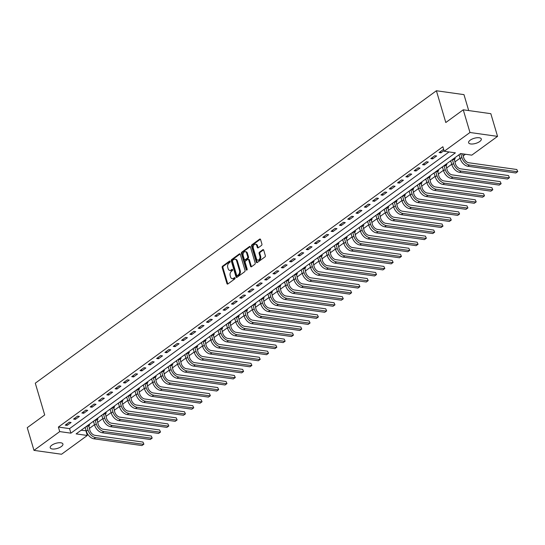 <?xml version="1.0" encoding="UTF-8"?>
<svg xmlns="http://www.w3.org/2000/svg" width="545" height="545" viewBox="0 0 545 545"><rect width="100%" height="100%" fill="white"/><g stroke="black" fill="none" stroke-linecap="round" stroke-linejoin="round"><path stroke-width="0.82" d="M230.147 261.402A0.709 0.49 -82 0 0 229.506 261.109L222.571 266.164A1.015 0.695 -82 0 0 222.183 267.534L226.938 283.57A1.015 0.695 -82 0 0 227.851 283.979L234.779 278.931A0.709 0.49 -82 0 0 234.411 277.684L233.519 278.338A3.25 2.228 -82 0 1 232.218 278.699A3.25 2.228 -82 0 1 230.583 277.01L230.188 275.668A3.25 2.228 -82 0 1 231.434 271.294L232.327 270.64A0.709 0.49 -82 0 0 231.959 269.394L231.06 270.048A3.25 2.228 -82 0 1 229.765 270.415A3.25 2.228 -82 0 1 228.13 268.719L227.735 267.384A3.25 2.228 -82 0 1 228.975 263.01L229.874 262.356A0.709 0.49 -82 0 0 230.147 261.402M479.723 141.523A6.622 2.664 -16.5 0 1 473.04 143.955A6.622 2.664 -16.5 0 1 468.611 142.736A6.622 2.664 -16.5 0 1 470.185 140.181A6.622 2.664 -16.5 0 1 476.875 137.749A6.622 2.664 -16.5 0 1 481.303 138.975A6.622 2.664 -16.5 0 1 479.723 141.523M61.34 446.553A6.622 2.664 -16.5 0 1 54.65 448.985A6.622 2.664 -16.5 0 1 50.222 447.765A6.622 2.664 -16.5 0 1 51.795 445.217A6.622 2.664 -16.5 0 1 58.485 442.785A6.622 2.664 -16.5 0 1 62.913 444.005A6.622 2.664 -16.5 0 1 61.34 446.553M261.518 245.407A1.015 0.695 -82 0 0 261.913 244.037L260.578 239.541A1.015 0.695 -82 0 0 259.658 239.126L251.96 244.739A1.015 0.695 -82 0 0 251.572 246.102L256.327 262.138A1.015 0.695 -82 0 0 257.24 262.554L264.938 256.94A1.015 0.695 -82 0 0 265.326 255.578L263.719 250.141A1.015 0.695 -82 0 0 262.799 249.726L259.509 252.131A1.015 0.695 -82 0 0 259.12 253.493L259.917 256.191A2.718 1.86 -82 0 1 259.618 258.964A2.718 1.86 -82 0 1 257.792 260.149A2.718 1.86 -82 0 1 256.429 258.732L253.302 248.179A2.718 1.86 -82 0 1 253.595 245.407A2.718 1.86 -82 0 1 255.421 244.215A2.718 1.86 -82 0 1 256.79 245.632L257.308 247.389A1.015 0.695 -82 0 0 258.228 247.805L261.518 245.407M33.974 450.368L27.25 427.675L44.697 414.956L35.289 383.19L436.395 90.756L445.803 122.523L463.25 109.804L469.974 132.496L497.551 136.373L471.793 155.148L460.614 153.574L76.123 433.895L87.302 435.469L61.551 454.244L33.974 450.368L59.725 431.592L70.904 433.159L455.395 152.845L444.216 151.272L469.974 132.496M444.216 151.272L442.874 146.734L58.383 427.055L59.725 431.592M240.291 254.331A1.015 0.695 -82 0 0 239.371 253.916L231.673 259.529A1.015 0.695 -82 0 0 231.284 260.898L236.033 276.935A1.015 0.695 -82 0 0 236.952 277.351L244.651 271.737A1.015 0.695 -82 0 0 245.039 270.368L240.291 254.331M241.816 252.131L249.515 246.524A1.015 0.695 -82 0 1 250.434 246.933L255.183 262.969A1.015 0.695 -82 0 1 254.794 264.339L251.497 266.743A1.015 0.695 -82 0 1 250.584 266.328L248.656 259.822A1.015 0.695 -82 0 0 247.743 259.406L245.557 261A1.015 0.695 -82 0 0 245.168 262.37L247.171 269.135A0.709 0.49 -82 0 1 246.258 269.802L241.428 253.5A1.015 0.695 -82 0 1 241.816 252.131L242.566 252.24L250.264 246.626A1.015 0.695 -82 0 0 250.264 246.626L249.515 246.524M58.383 427.055L69.562 428.622L449.053 151.953M67.11 425.386L71.095 422.484L69.235 422.218L65.243 425.127L67.11 425.386L66.715 424.058M75.414 419.33L79.407 416.428L77.54 416.162L73.555 419.071L75.414 419.33L75.019 418.001M83.726 413.274L87.711 410.371L85.851 410.106L81.859 413.015L83.726 413.274L83.331 411.945M92.03 407.217L96.022 404.308L94.156 404.049L90.17 406.958L92.03 407.217L91.635 405.889M100.341 401.161L104.327 398.252L102.467 397.993L98.475 400.902L100.341 401.161L99.946 399.826M108.646 395.105L112.638 392.196L110.771 391.937L106.786 394.846L108.646 395.105L108.251 393.769M116.957 389.048L120.942 386.139L119.083 385.88L115.09 388.783L116.957 389.048L116.562 387.713M125.261 382.992L129.254 380.083L127.387 379.824L123.402 382.726L125.261 382.992L124.866 381.657M133.573 376.936L137.558 374.027L135.698 373.761L131.706 376.67L133.573 376.936L133.178 375.6M141.877 370.879L145.869 367.97L144.003 367.705L140.017 370.614L141.877 370.879L141.482 369.544M150.188 364.816L154.174 361.914L152.314 361.648L148.322 364.557L150.188 364.816L149.793 363.488M158.493 358.76L162.485 355.858L160.618 355.592L156.633 358.501L158.493 358.76L158.105 357.431M166.804 352.704L170.789 349.795L168.93 349.536L164.937 352.445L166.804 352.704L166.409 351.375M175.109 346.647L179.101 343.738L177.234 343.479L173.249 346.388L175.109 346.647L174.72 345.319M183.42 340.591L187.405 337.682L185.545 337.423L181.553 340.332L183.42 340.591L183.025 339.256M191.731 334.535L195.716 331.626L193.85 331.367L189.864 334.276L191.731 334.535L191.336 333.199M200.035 328.478L204.021 325.569L202.161 325.31L198.176 328.213L200.035 328.478L199.64 327.143M208.347 322.422L212.332 319.513L210.465 319.254L206.48 322.156L208.347 322.422L207.952 321.087M216.651 316.366L220.636 313.457L218.777 313.191L214.791 316.1L216.651 316.366L216.256 315.03M224.962 310.309L228.948 307.4L227.081 307.135L223.096 310.044L224.962 310.309L224.567 308.974M233.267 304.246L237.252 301.344L235.392 301.078L231.407 303.987L233.267 304.246L232.872 302.918M241.578 298.19L245.563 295.288L243.697 295.022L239.711 297.931L241.578 298.19L241.183 296.861M249.883 292.134L253.868 289.225L252.008 288.966L248.023 291.875L249.883 292.134L249.487 290.805M258.194 286.077L262.179 283.168L260.312 282.909L256.327 285.818L258.194 286.077L257.799 284.749M266.498 280.021L270.49 277.112L268.624 276.853L264.638 279.762L266.498 280.021L266.103 278.686M274.809 273.965L278.795 271.056L276.935 270.797L272.943 273.699L274.809 273.965L274.414 272.629M283.114 267.908L287.106 264.999L285.239 264.741L281.254 267.643L283.114 267.908L282.719 266.573M291.425 261.852L295.41 258.943L293.551 258.677L289.559 261.586L291.425 261.852L291.03 260.517M299.73 255.796L303.722 252.887L301.855 252.621L297.87 255.53L299.73 255.796L299.334 254.46M308.041 249.733L312.026 246.831L310.166 246.565L306.174 249.474L308.041 249.733L307.646 248.404M316.345 243.676L320.337 240.774L318.471 240.509L314.485 243.417L316.345 243.676L315.95 242.348M324.656 237.62L328.642 234.711L326.782 234.452L322.79 237.361L324.656 237.62L324.261 236.292M332.961 231.564L336.953 228.655L335.086 228.396L331.101 231.305L332.961 231.564L332.566 230.235M341.272 225.507L345.257 222.598L343.398 222.34L339.406 225.249L341.272 225.507L340.877 224.172M349.577 219.451L353.569 216.542L351.702 216.283L347.717 219.192L349.577 219.451L349.181 218.116M357.888 213.395L361.873 210.486L360.013 210.227L356.021 213.129L357.888 213.395L357.493 212.059M366.192 207.338L370.184 204.429L368.318 204.171L364.332 207.073L366.192 207.338L365.797 206.003M374.504 201.282L378.489 198.373L376.629 198.108L372.637 201.016L374.504 201.282L374.108 199.947M382.808 195.226L386.8 192.317L384.933 192.051L380.948 194.96L382.808 195.226L382.413 193.891M391.119 189.163L395.105 186.261L393.245 185.995L389.253 188.904L391.119 189.163L390.724 187.834M399.424 183.106L403.416 180.204L401.549 179.939L397.564 182.847L399.424 183.106L399.029 181.778M407.735 177.05L411.72 174.141L409.86 173.882L405.868 176.791L407.735 177.05L407.34 175.722M416.039 170.994L420.031 168.085L418.165 167.826L414.18 170.735L416.039 170.994L415.644 169.665M424.351 164.937L428.336 162.029L426.476 161.77L422.484 164.679L424.351 164.937L423.956 163.602M432.655 158.881L436.647 155.972L434.781 155.713L430.795 158.615L432.655 158.881L432.267 157.546M443.766 149.752L443.092 149.657L439.1 152.559L440.966 152.825L444.018 150.597M81.123 430.25L86.185 430.761M89.319 428.479L94.496 424.705M97.623 422.423L102.801 418.649M105.934 416.366L111.112 412.592M114.239 410.31L119.416 406.536M122.55 404.254L127.728 400.48M130.855 398.197L136.032 394.417M139.166 392.134L144.343 388.36M147.47 386.078L152.648 382.304M155.781 380.022L160.959 376.248M164.086 373.965L169.263 370.191M172.397 367.909L177.575 364.135M180.702 361.853L185.879 358.079M189.013 355.796L194.19 352.022M197.317 349.74L202.495 345.966M205.629 343.684L210.806 339.91M213.933 337.628L219.11 333.847M222.244 331.564L227.422 327.79M230.549 325.508L235.726 321.734M238.86 319.452L244.037 315.678M247.164 313.395L252.349 309.621M255.476 307.339L260.653 303.565M263.787 301.283L268.964 297.509M272.091 295.227L277.269 291.452M280.403 289.17L285.58 285.396M288.707 283.114L293.884 279.333M297.018 277.051L302.196 273.277M305.323 270.994L310.5 267.22M313.634 264.938L318.811 261.164M321.938 258.882L327.116 255.108M330.25 252.826L335.427 249.051M338.554 246.769L343.732 242.995M346.865 240.713L352.043 236.939M355.17 234.657L360.347 230.882M363.481 228.6L368.658 224.826M371.785 222.544L376.963 218.763M380.097 216.481L385.274 212.707M388.401 210.424L393.579 206.65M396.712 204.368L401.89 200.594M405.017 198.312L410.194 194.538M413.328 192.256L418.506 188.481M421.632 186.199L426.81 182.425M429.944 180.143L435.121 176.369M438.248 174.087L443.426 170.312M446.559 168.03L451.737 164.249M454.864 161.967L460.041 158.193M463.175 155.911L465.45 154.255M88.644 425.89L89.727 425.1L88.433 424.916M85.354 427.954L84.448 427.825M96.956 419.834L98.039 419.044L96.744 418.86M93.665 421.898L92.759 421.769M105.26 413.778L106.343 412.987L105.049 412.803M101.97 415.842L101.063 415.712M113.571 407.721L114.654 406.931L113.36 406.747M110.281 409.779L109.375 409.656M121.876 401.665L122.959 400.875L121.671 400.691M118.585 403.722L117.679 403.6M130.187 395.602L131.27 394.812L129.976 394.635M126.896 397.666L125.99 397.543M138.491 389.546L139.575 388.755L138.287 388.578M135.201 391.61L134.295 391.48M146.803 383.489L147.886 382.699L146.591 382.522M143.512 385.553L142.606 385.424M155.107 377.433L156.19 376.643L154.903 376.459M151.817 379.497L150.911 379.368M163.418 371.377L164.501 370.586L163.207 370.402M160.128 373.441L159.222 373.311M171.723 365.32L172.806 364.53L171.518 364.346M168.432 367.385L167.526 367.255M180.034 359.264L181.117 358.474L179.823 358.29M176.744 361.328L175.837 361.199M188.338 353.208L189.428 352.417L188.134 352.233M185.048 355.265L184.142 355.142M196.65 347.151L197.733 346.361L196.438 346.177M193.359 349.209L192.453 349.086M204.954 341.095L206.044 340.305L204.75 340.121M201.664 343.152L200.758 343.03M213.265 335.032L214.349 334.242L213.054 334.065M209.975 337.096L209.069 336.967M221.57 328.976L222.66 328.185L221.365 328.008M218.279 331.04L217.373 330.91M229.881 322.919L230.964 322.129L229.67 321.952M226.591 324.984L225.684 324.854M238.185 316.863L239.275 316.073L237.981 315.889M234.895 318.927L233.989 318.798M246.497 310.807L247.58 310.016L246.285 309.833M243.206 312.871L242.3 312.741M254.801 304.75L255.891 303.96L254.597 303.776M251.511 306.815L250.605 306.685M263.112 298.694L264.196 297.904L262.901 297.72M259.822 300.758L258.916 300.629M271.424 292.638L272.507 291.847L271.212 291.664M268.126 294.695L267.22 294.572M279.728 286.581L280.811 285.791L279.517 285.607M276.438 288.639L275.532 288.516M288.039 280.518L289.123 279.728L287.828 279.551M284.742 282.583L283.836 282.46M296.344 274.462L297.427 273.672L296.133 273.495M293.053 276.526L292.147 276.397M304.655 268.406L305.738 267.615L304.444 267.438M301.358 270.47L300.452 270.34M312.959 262.349L314.043 261.559L312.748 261.375M309.669 264.414L308.763 264.284M321.271 256.293L322.354 255.503L321.06 255.319M317.973 258.357L317.067 258.228M329.575 250.237L330.658 249.447L329.364 249.263M326.285 252.301L325.379 252.172M337.886 244.18L338.97 243.39L337.675 243.206M334.596 246.245L333.69 246.115M346.191 238.124L347.274 237.334L345.98 237.15M342.9 240.188L341.994 240.059M354.502 232.068L355.585 231.278L354.291 231.094M351.212 234.125L350.306 234.003M362.806 226.012L363.89 225.221L362.595 225.037M359.516 228.069L358.61 227.946M371.118 219.948L372.201 219.158L370.907 218.981M367.827 222.013L366.921 221.89M379.422 213.892L380.505 213.102L379.211 212.925M376.132 215.956L375.226 215.827M387.733 207.836L388.817 207.046L387.522 206.868M384.443 209.9L383.537 209.771M396.038 201.779L397.121 200.989L395.827 200.805M392.747 203.844L391.841 203.714M404.349 195.723L405.432 194.933L404.138 194.749M401.059 197.787L400.153 197.658M412.654 189.667L413.737 188.877L412.449 188.693M409.363 191.731L408.457 191.602M420.965 183.611L422.048 182.82L420.754 182.636M417.674 185.675L416.768 185.545M429.269 177.554L430.352 176.764L429.065 176.58M425.979 179.612L425.073 179.489M437.581 171.498L438.664 170.708L437.369 170.524M434.29 173.555L433.384 173.433M445.885 165.442L446.968 164.645L445.681 164.467M442.594 167.499L441.688 167.376M454.196 159.378L455.279 158.588L453.985 158.411M450.906 161.443L450 161.313M459.21 155.386L458.304 155.257M468.693 110.567L463.972 94.632L436.395 90.756M463.25 109.804L490.827 113.68L497.551 136.373M85.96 430.925L87.302 435.469M69.562 428.622L70.904 433.159M440.966 152.825L440.571 151.49M229.765 270.415L230.508 270.518A3.25 2.228 -82 0 0 231.809 270.156L231.06 270.048M232.572 269.598L231.809 270.156M232.218 278.699L232.967 278.808A3.25 2.228 -82 0 0 234.261 278.441L233.519 278.338M235.024 277.882L234.261 278.441M230.113 261.314L223.321 266.267A1.015 0.695 -82 0 0 222.932 267.636L227.681 283.673A1.015 0.695 -82 0 0 227.844 283.993M240.127 254.018A1.015 0.695 -82 0 0 240.12 254.025L232.422 259.631A1.015 0.695 -82 0 0 232.034 261L236.782 277.037A1.015 0.695 -82 0 0 236.939 277.357M232.763 260.251A0.709 0.49 -82 0 0 232.49 261.212L236.659 275.286A0.709 0.49 -82 0 0 237.3 275.579L238.247 274.884A3.25 2.228 -82 0 0 239.487 270.518L236.639 260.892A3.25 2.228 -82 0 0 235.004 259.195A3.25 2.228 -82 0 0 233.71 259.563L232.763 260.251M237.511 275.606A0.709 0.49 -82 0 0 238.042 275.681L237.3 275.579M235.004 259.195L235.747 259.304A3.25 2.228 -82 0 1 237.382 261L240.236 270.62A3.25 2.228 -82 0 1 238.989 274.993L238.042 275.681M248.145 259.291L248.895 259.4A1.015 0.695 -82 0 1 249.406 259.924L251.327 266.43A1.015 0.695 -82 0 0 251.49 266.75M242.566 252.24A1.015 0.695 -82 0 0 242.178 253.602L247.008 269.911A0.709 0.49 -82 0 0 247.028 269.973M246.66 253.071A2.718 1.86 -82 0 0 245.291 251.654A2.718 1.86 -82 0 0 243.465 252.846A2.718 1.86 -82 0 0 243.165 255.619L244.269 259.338A1.015 0.695 -82 0 0 245.189 259.754L247.369 258.16A1.015 0.695 -82 0 0 247.757 256.79L246.66 253.071L247.403 253.18A2.718 1.86 -82 0 0 246.033 251.763L245.291 251.654M244.78 259.87L245.529 259.972A1.015 0.695 -82 0 0 245.931 259.856L245.189 259.754M247.403 253.18L248.506 256.899A1.015 0.695 -82 0 1 248.118 258.262L245.931 259.856M255.421 244.215L256.17 244.323A2.718 1.86 -82 0 1 257.533 245.741L258.058 247.498A1.015 0.695 -82 0 0 258.214 247.811M257.792 260.149L258.541 260.258A2.718 1.86 -82 0 0 260.367 259.066A2.718 1.86 -82 0 0 260.66 256.293L259.917 256.191M262.799 249.726L263.548 249.828A1.015 0.695 -82 0 0 263.548 249.828L260.251 252.233A1.015 0.695 -82 0 0 259.863 253.602L260.66 256.293M259.658 239.126L260.408 239.228A1.015 0.695 -82 0 0 260.408 239.228L252.71 244.841A1.015 0.695 -82 0 0 252.321 246.211L257.07 262.247A1.015 0.695 -82 0 0 257.233 262.561M88.644 424.95L89.843 430.257A5.171 3.134 53.9 0 0 94.912 435.319L142.954 442.07L143.894 444.155L141.959 445.551L93.924 438.8A7.759 4.701 -126.1 0 1 86.321 431.211L85.163 427.307M141.959 445.551L143.621 444.339L95.586 437.587A7.759 4.701 -126.1 0 1 87.983 429.998L86.825 426.095M143.894 444.155L142.954 442.07M88.644 426.217L86.982 425.979M96.956 418.894L98.155 424.201A5.171 3.134 53.9 0 0 103.223 429.262L151.258 436.014L152.198 438.098L150.27 439.495L102.235 432.744A7.759 4.701 -126.1 0 1 94.626 425.155L93.468 421.251M150.27 439.495L151.932 438.282L103.897 431.531A7.759 4.701 -126.1 0 1 96.288 423.942L95.13 420.038M152.198 438.098L151.258 436.014M96.956 420.154L95.286 419.923M105.26 412.831L106.459 418.144A5.171 3.134 53.9 0 0 111.527 423.206L159.569 429.957L160.509 432.042L158.575 433.439L110.54 426.687A7.759 4.701 -126.1 0 1 102.937 419.091L101.779 415.188M158.575 433.439L160.237 432.226L112.202 425.475A7.759 4.701 -126.1 0 1 104.599 417.886L103.441 413.982M160.509 432.042L159.569 429.957M105.26 414.098L103.598 413.866M113.571 406.774L114.77 412.088A5.171 3.134 53.9 0 0 119.839 417.15L167.874 423.901L168.814 425.986L166.886 427.375L118.851 420.631A7.759 4.701 -126.1 0 1 111.241 413.035L110.083 409.131M166.886 427.375L168.548 426.17L120.513 419.418A7.759 4.701 -126.1 0 1 112.904 411.829L111.745 407.926M168.814 425.986L167.874 423.901M113.571 408.042L111.902 407.81M121.876 400.718L123.075 406.032A5.171 3.134 53.9 0 0 128.143 411.094L176.185 417.838L177.125 419.929L175.197 421.319L127.155 414.575A7.759 4.701 -126.1 0 1 119.553 406.979L118.394 403.075M175.197 421.319L176.853 420.113L128.818 413.362A7.759 4.701 -126.1 0 1 121.215 405.766L120.057 401.863M177.125 419.929L176.185 417.838M121.876 401.985L120.213 401.754M130.187 394.662L131.386 399.976A5.171 3.134 53.9 0 0 136.454 405.037L184.489 411.782L185.429 413.873L183.502 415.263L135.467 408.518A7.759 4.701 -126.1 0 1 127.857 400.922L126.699 397.019M183.502 415.263L185.164 414.05L137.129 407.306A7.759 4.701 -126.1 0 1 129.519 399.71L128.361 395.806M185.429 413.873L184.489 411.782M130.187 395.929L128.518 395.697M138.491 388.605L139.69 393.919A5.171 3.134 53.9 0 0 144.766 398.981L192.801 405.725L193.741 407.817L191.813 409.206L143.771 402.462A7.759 4.701 -126.1 0 1 136.168 394.866L135.01 390.963M191.813 409.206L193.468 407.994L145.433 401.249A7.759 4.701 -126.1 0 1 137.831 393.654L136.672 389.75M193.741 407.817L192.801 405.725M138.491 389.873L136.829 389.641M146.803 382.549L148.002 387.863A5.171 3.134 53.9 0 0 153.07 392.925L201.105 399.669L202.045 401.76L200.117 403.15L152.082 396.399A7.759 4.701 -126.1 0 1 144.473 388.81L143.321 384.906M200.117 403.15L201.779 401.938L153.745 395.193A7.759 4.701 -126.1 0 1 146.135 387.597L144.977 383.694M202.045 401.76L201.105 399.669M146.803 383.816L145.133 383.578M155.107 376.493L156.306 381.8A5.171 3.134 53.9 0 0 161.381 386.861L209.416 393.613L210.356 395.704L208.428 397.094L160.387 390.343A7.759 4.701 -126.1 0 1 152.784 382.754L151.626 378.85M208.428 397.094L210.084 395.881L162.049 389.137A7.759 4.701 -126.1 0 1 154.446 381.541L153.288 377.637M210.356 395.704L209.416 393.613M155.107 377.76L153.445 377.522M163.418 370.437L164.617 375.743A5.171 3.134 53.9 0 0 169.686 380.805L217.721 387.556L218.661 389.641L216.733 391.038L168.698 384.286A7.759 4.701 -126.1 0 1 161.088 376.697L159.937 372.794M216.733 391.038L218.395 389.825L170.36 383.074A7.759 4.701 -126.1 0 1 162.751 375.485L161.593 371.581M218.661 389.641L217.721 387.556M163.418 371.704L161.749 371.465M171.723 364.38L172.922 369.687A5.171 3.134 53.9 0 0 177.997 374.749L226.032 381.5L226.972 383.585L225.044 384.981L177.002 378.23A7.759 4.701 -126.1 0 1 169.4 370.641L168.242 366.737M225.044 384.981L226.706 383.769L178.665 377.017A7.759 4.701 -126.1 0 1 171.062 369.428L169.904 365.525M226.972 383.585L226.032 381.5M171.723 365.647L170.06 365.409M180.034 358.317L181.233 363.631A5.171 3.134 53.9 0 0 186.301 368.693L234.336 375.444L235.277 377.528L233.349 378.925L185.314 372.174A7.759 4.701 -126.1 0 1 177.704 364.585L176.553 360.674M233.349 378.925L235.011 377.712L186.976 370.961A7.759 4.701 -126.1 0 1 179.366 363.372L178.208 359.468M235.277 377.528L234.336 375.444M180.034 359.584L178.365 359.353M188.338 352.261L189.537 357.575A5.171 3.134 53.9 0 0 194.613 362.636L242.648 369.387L243.588 371.472L241.66 372.869L193.618 366.117A7.759 4.701 -126.1 0 1 186.015 358.521L184.857 354.618M241.66 372.869L243.322 371.656L195.28 364.905A7.759 4.701 -126.1 0 1 187.678 357.316L186.519 353.412M243.588 371.472L242.648 369.387M188.338 353.528L186.676 353.296M196.65 346.204L197.849 351.518A5.171 3.134 53.9 0 0 202.917 356.58L250.952 363.331L251.899 365.416L249.964 366.805L201.929 360.061A7.759 4.701 -126.1 0 1 194.32 352.465L193.168 348.562M249.964 366.805L251.627 365.6L203.592 358.848A7.759 4.701 -126.1 0 1 195.982 351.259L194.824 347.349M251.899 365.416L250.952 363.331M196.65 347.472L194.981 347.24M204.954 340.148L206.153 345.462A5.171 3.134 53.9 0 0 211.228 350.524L259.263 357.268L260.203 359.359L258.276 360.749L210.234 354.005A7.759 4.701 -126.1 0 1 202.631 346.409L201.473 342.505M258.276 360.749L259.938 359.536L211.896 352.792A7.759 4.701 -126.1 0 1 204.293 345.196L203.135 341.293M260.203 359.359L259.263 357.268M204.954 341.415L203.292 341.184M213.265 334.092L214.464 339.406A5.171 3.134 53.9 0 0 219.533 344.467L267.568 351.212L268.515 353.303L266.58 354.693L218.545 347.948A7.759 4.701 -126.1 0 1 210.935 340.353L209.784 336.449M266.58 354.693L268.242 353.48L220.207 346.736A7.759 4.701 -126.1 0 1 212.598 339.14L211.446 335.236M268.515 353.303L267.568 351.212M213.265 335.359L211.596 335.127M221.57 328.036L222.769 333.349A5.171 3.134 53.9 0 0 227.844 338.411L275.879 345.155L276.819 347.247L274.891 348.637L226.849 341.892A7.759 4.701 -126.1 0 1 219.247 334.296L218.089 330.393M274.891 348.637L276.553 347.424L228.512 340.68A7.759 4.701 -126.1 0 1 220.909 333.084L219.751 329.18M276.819 347.247L275.879 345.155M221.57 329.303L219.908 329.071M229.881 321.979L231.08 327.293A5.171 3.134 53.9 0 0 236.148 332.355L284.183 339.099L285.13 341.19L283.196 342.58L235.161 335.829A7.759 4.701 -126.1 0 1 227.551 328.24L226.4 324.336M283.196 342.58L284.858 341.368L236.823 334.623A7.759 4.701 -126.1 0 1 229.213 327.027L228.062 323.124M285.13 341.19L284.183 339.099M229.881 323.246L228.212 323.008M238.185 315.923L239.384 321.23A5.171 3.134 53.9 0 0 244.46 326.291L292.495 333.043L293.435 335.127L291.507 336.524L243.465 329.773A7.759 4.701 -126.1 0 1 235.862 322.184L234.704 318.28M291.507 336.524L293.169 335.311L245.127 328.56A7.759 4.701 -126.1 0 1 237.525 320.971L236.367 317.067M293.435 335.127L292.495 333.043M238.185 317.19L236.523 316.952M246.497 309.867L247.696 315.173A5.171 3.134 53.9 0 0 252.764 320.235L300.799 326.986L301.746 329.071L299.811 330.468L251.776 323.716A7.759 4.701 -126.1 0 1 244.167 316.127L243.016 312.224M299.811 330.468L301.474 329.255L253.439 322.504A7.759 4.701 -126.1 0 1 245.829 314.915L244.678 311.011M301.746 329.071L300.799 326.986M246.497 311.134L244.828 310.895M254.801 303.81L256 309.117A5.171 3.134 53.9 0 0 261.075 314.179L309.11 320.93L310.05 323.015L308.123 324.411L260.081 317.66A7.759 4.701 -126.1 0 1 252.478 310.071L251.32 306.167M308.123 324.411L309.785 323.199L261.743 316.447A7.759 4.701 -126.1 0 1 254.14 308.858L252.982 304.955M310.05 323.015L309.11 320.93M254.808 305.077L253.139 304.839M263.112 297.747L264.311 303.061A5.171 3.134 53.9 0 0 269.38 308.123L317.422 314.874L318.362 316.958L316.427 318.355L268.392 311.604A7.759 4.701 -126.1 0 1 260.783 304.008L259.631 300.104M316.427 318.355L318.089 317.142L270.054 310.391A7.759 4.701 -126.1 0 1 262.445 302.802L261.293 298.898M318.362 316.958L317.422 314.874M263.112 299.014L261.443 298.783M271.417 291.691L272.616 297.005A5.171 3.134 53.9 0 0 277.691 302.066L325.726 308.817L326.666 310.902L324.738 312.292L276.703 305.547A7.759 4.701 -126.1 0 1 269.094 297.952L267.936 294.048M324.738 312.292L326.401 311.086L278.359 304.335A7.759 4.701 -126.1 0 1 270.756 296.746L269.598 292.842M326.666 310.902L325.726 308.817M271.424 292.958L269.755 292.726M279.728 285.635L280.927 290.948A5.171 3.134 53.9 0 0 285.996 296.01L334.037 302.754L334.977 304.846L333.043 306.236L285.008 299.491A7.759 4.701 -126.1 0 1 277.398 291.895L276.247 287.992M333.043 306.236L334.705 305.03L286.67 298.279A7.759 4.701 -126.1 0 1 279.06 290.683L277.909 286.779M334.977 304.846L334.037 302.754M279.728 286.902L278.059 286.67M288.039 279.578L289.231 284.892A5.171 3.134 53.9 0 0 294.307 289.954L342.342 296.698L343.282 298.789L341.354 300.179L293.319 293.435A7.759 4.701 -126.1 0 1 285.709 285.839L284.551 281.935M341.354 300.179L343.016 298.967L294.974 292.222A7.759 4.701 -126.1 0 1 287.372 284.626L286.214 280.723M343.282 298.789L342.342 296.698M288.039 280.845L286.37 280.614M296.344 273.522L297.543 278.836A5.171 3.134 53.9 0 0 302.611 283.897L350.653 290.642L351.593 292.733L349.658 294.123L301.623 287.378A7.759 4.701 -126.1 0 1 294.021 279.783L292.863 275.879M349.658 294.123L351.321 292.91L303.286 286.166A7.759 4.701 -126.1 0 1 295.676 278.57L294.525 274.666M351.593 292.733L350.653 290.642M296.344 274.789L294.675 274.557M304.655 267.466L305.847 272.779A5.171 3.134 53.9 0 0 310.923 277.841L358.957 284.585L359.898 286.677L357.97 288.067L309.935 281.315A7.759 4.701 -126.1 0 1 302.325 273.726L301.167 269.823M357.97 288.067L359.632 286.854L311.59 280.11A7.759 4.701 -126.1 0 1 303.987 272.514L302.829 268.61M359.898 286.677L358.957 284.585M304.655 268.733L302.986 268.501M312.959 261.409L314.158 266.716A5.171 3.134 53.9 0 0 319.227 271.778L367.269 278.529L368.209 280.62L366.274 282.01L318.239 275.259A7.759 4.701 -126.1 0 1 310.636 267.67L309.478 263.766M366.274 282.01L367.936 280.798L319.901 274.053A7.759 4.701 -126.1 0 1 312.292 266.457L311.141 262.554M368.209 280.62L367.269 278.529M312.959 262.676L311.29 262.438M321.271 255.353L322.463 260.66A5.171 3.134 53.9 0 0 327.538 265.722L375.573 272.473L376.513 274.557L374.585 275.954L326.55 269.203A7.759 4.701 -126.1 0 1 318.941 261.614L317.783 257.71M374.585 275.954L376.248 274.741L328.206 267.99A7.759 4.701 -126.1 0 1 320.603 260.401L319.445 256.497M376.513 274.557L375.573 272.473M321.271 256.62L319.602 256.382M329.575 249.297L330.774 254.604A5.171 3.134 53.9 0 0 335.843 259.665L383.884 266.416L384.825 268.501L382.89 269.898L334.855 263.146A7.759 4.701 -126.1 0 1 327.252 255.557L326.094 251.654M382.89 269.898L384.552 268.685L336.517 261.934A7.759 4.701 -126.1 0 1 328.908 254.345L327.756 250.441M384.825 268.501L383.884 266.416M329.575 250.564L327.906 250.325M337.886 243.234L339.085 248.547A5.171 3.134 53.9 0 0 344.154 253.609L392.189 260.36L393.129 262.445L391.201 263.841L343.166 257.09A7.759 4.701 -126.1 0 1 335.557 249.501L334.398 245.597M391.201 263.841L392.863 262.629L344.828 255.878A7.759 4.701 -126.1 0 1 337.219 248.288L336.061 244.385M393.129 262.445L392.189 260.36M337.886 244.501L336.217 244.269M346.191 237.177L347.39 242.491A5.171 3.134 53.9 0 0 352.458 247.553L400.5 254.304L401.44 256.388L399.505 257.785L351.47 251.034A7.759 4.701 -126.1 0 1 343.868 243.438L342.71 239.534M399.505 257.785L401.168 256.572L353.133 249.821A7.759 4.701 -126.1 0 1 345.53 242.232L344.372 238.328M401.44 256.388L400.5 254.304M346.191 238.444L344.529 238.213M354.502 231.121L355.701 236.435A5.171 3.134 53.9 0 0 360.77 241.496L408.805 248.248L409.745 250.332L407.817 251.722L359.782 244.978A7.759 4.701 -126.1 0 1 352.172 237.382L351.014 233.478M407.817 251.722L409.479 250.516L361.444 243.765A7.759 4.701 -126.1 0 1 353.834 236.176L352.676 232.265M409.745 250.332L408.805 248.248M354.502 232.388L352.833 232.156M362.806 225.065L364.006 230.378A5.171 3.134 53.9 0 0 369.074 235.44L417.116 242.184L418.056 244.276L416.121 245.666L368.086 238.921A7.759 4.701 -126.1 0 1 360.483 231.325L359.325 227.422M416.121 245.666L417.783 244.453L369.748 237.709A7.759 4.701 -126.1 0 1 362.146 230.113L360.988 226.209M418.056 244.276L417.116 242.184M362.806 226.332L361.144 226.1M371.118 219.008L372.317 224.322A5.171 3.134 53.9 0 0 377.385 229.384L425.42 236.128L426.36 238.22L424.432 239.609L376.397 232.865A7.759 4.701 -126.1 0 1 368.788 225.269L367.63 221.365M424.432 239.609L426.095 238.397L378.06 231.652A7.759 4.701 -126.1 0 1 370.45 224.056L369.292 220.153M426.36 238.22L425.42 236.128M371.118 220.275L369.449 220.044M379.422 212.952L380.621 218.266A5.171 3.134 53.9 0 0 385.69 223.327L433.731 230.072L434.672 232.163L432.737 233.553L384.702 226.809A7.759 4.701 -126.1 0 1 377.099 219.213L375.941 215.309M432.737 233.553L434.399 232.34L386.364 225.596A7.759 4.701 -126.1 0 1 378.761 218L377.603 214.096M434.672 232.163L433.731 230.072M379.422 214.219L377.76 213.987M387.733 206.896L388.932 212.209A5.171 3.134 53.9 0 0 394.001 217.271L442.036 224.015L442.976 226.107L441.048 227.497L393.013 220.745A7.759 4.701 -126.1 0 1 385.404 213.156L384.245 209.253M441.048 227.497L442.71 226.284L394.675 219.54A7.759 4.701 -126.1 0 1 387.066 211.944L385.908 208.04M442.976 226.107L442.036 224.015M387.733 208.163L386.064 207.924M396.038 200.839L397.237 206.146A5.171 3.134 53.9 0 0 402.305 211.208L450.347 217.959L451.287 220.044L449.359 221.44L401.318 214.689A7.759 4.701 -126.1 0 1 393.715 207.1L392.557 203.196M449.359 221.44L451.015 220.228L402.98 213.477A7.759 4.701 -126.1 0 1 395.377 205.887L394.219 201.984M451.287 220.044L450.347 217.959M396.038 202.106L394.376 201.868M404.349 194.783L405.548 200.09A5.171 3.134 53.9 0 0 410.617 205.152L458.652 211.903L459.592 213.987L457.664 215.384L409.629 208.633A7.759 4.701 -126.1 0 1 402.019 201.044L400.861 197.14M457.664 215.384L459.326 214.171L411.291 207.42A7.759 4.701 -126.1 0 1 403.681 199.831L402.523 195.928M459.592 213.987L458.652 211.903M404.349 196.05L402.68 195.812M412.654 188.727L413.853 194.034A5.171 3.134 53.9 0 0 418.928 199.095L466.963 205.847L467.903 207.931L465.975 209.328L417.933 202.577A7.759 4.701 -126.1 0 1 410.331 194.987L409.172 191.084M465.975 209.328L467.63 208.115L419.595 201.364A7.759 4.701 -126.1 0 1 411.993 193.775L410.835 189.871M467.903 207.931L466.963 205.847M412.654 189.994L410.991 189.755M420.965 182.664L422.164 187.977A5.171 3.134 53.9 0 0 427.232 193.039L475.267 199.79L476.207 201.875L474.279 203.271L426.244 196.52A7.759 4.701 -126.1 0 1 418.635 188.931L417.477 185.021M474.279 203.271L475.942 202.059L427.907 195.308A7.759 4.701 -126.1 0 1 420.297 187.718L419.139 183.815M476.207 201.875L475.267 199.79M420.965 183.931L419.296 183.699M429.269 176.607L430.468 181.921A5.171 3.134 53.9 0 0 435.544 186.983L483.579 193.734L484.519 195.819L482.591 197.208L434.549 190.464A7.759 4.701 -126.1 0 1 426.946 182.868L425.788 178.964M482.591 197.208L484.246 196.002L436.211 189.251A7.759 4.701 -126.1 0 1 428.608 181.662L427.45 177.759M484.519 195.819L483.579 193.734M429.269 177.874L427.607 177.643M437.581 170.551L438.78 175.865A5.171 3.134 53.9 0 0 443.848 180.926L491.883 187.671L492.823 189.762L490.895 191.152L442.86 184.408A7.759 4.701 -126.1 0 1 435.251 176.812L434.099 172.908M490.895 191.152L492.557 189.946L444.522 183.195A7.759 4.701 -126.1 0 1 436.913 175.599L435.755 171.695M492.823 189.762L491.883 187.671M437.581 171.818L435.911 171.586M445.885 164.495L447.084 169.808A5.171 3.134 53.9 0 0 452.159 174.87L500.194 181.614L501.134 183.706L499.206 185.096L451.165 178.351A7.759 4.701 -126.1 0 1 443.562 170.755L442.404 166.852M499.206 185.096L500.869 183.883L452.827 177.139A7.759 4.701 -126.1 0 1 445.224 169.543L444.066 165.639M501.134 183.706L500.194 181.614M445.885 165.762L444.223 165.53M454.196 158.438L455.395 163.752A5.171 3.134 53.9 0 0 460.464 168.814L508.499 175.558L509.439 177.65L507.511 179.039L459.476 172.295A7.759 4.701 -126.1 0 1 451.866 164.699L450.715 160.795M507.511 179.039L509.173 177.827L461.138 171.082A7.759 4.701 -126.1 0 1 453.529 163.486L452.37 159.583M509.439 177.65L508.499 175.558M454.196 159.705L452.527 159.474M462.562 153.847L463.7 157.696A5.171 3.134 53.9 0 0 468.775 162.757L516.81 169.502L517.75 171.593L515.822 172.983L467.78 166.232A7.759 4.701 -126.1 0 1 460.178 158.643L459.019 154.739M515.822 172.983L517.484 171.77L469.443 165.026A7.759 4.701 -126.1 0 1 461.84 157.43L460.702 153.588M517.75 171.593L516.81 169.502M230.038 261.184L229.506 261.109M234.95 277.759L234.411 277.684M232.49 269.468L231.959 269.394M227.681 283.673L226.938 283.57M222.932 267.636L222.183 267.534M223.321 266.267L222.571 266.164M236.782 277.037L236.033 276.935M232.034 261L231.284 260.898M232.422 259.631L231.673 259.529M240.12 254.025L239.371 253.916M238.989 274.993L238.247 274.884M240.236 270.62L239.487 270.518M237.382 261L236.639 260.892M251.327 266.43L250.584 266.328M249.406 259.924L248.656 259.822M247.008 269.911L246.258 269.802M242.178 253.602L241.428 253.5M248.118 258.262L247.369 258.16M248.506 256.899L247.757 256.79M258.058 247.498L257.308 247.389M257.533 245.741L256.79 245.632M259.863 253.602L259.12 253.493M260.251 252.233L259.509 252.131M257.07 262.247L256.327 262.138M252.321 246.211L251.572 246.102M252.71 244.841L251.96 244.739M86.321 431.211L87.983 429.998M93.924 438.8L95.586 437.587M94.626 425.155L96.288 423.942M102.235 432.744L103.897 431.531M102.937 419.091L104.599 417.886M110.54 426.687L112.202 425.475M111.241 413.035L112.904 411.829M118.851 420.631L120.513 419.418M119.553 406.979L121.215 405.766M127.155 414.575L128.818 413.362M127.857 400.922L129.519 399.71M135.467 408.518L137.129 407.306M136.168 394.866L137.831 393.654M143.771 402.462L145.433 401.249M144.473 388.81L146.135 387.597M152.082 396.399L153.745 395.193M152.784 382.754L154.446 381.541M160.387 390.343L162.049 389.137M161.088 376.697L162.751 375.485M168.698 384.286L170.36 383.074M169.4 370.641L171.062 369.428M177.002 378.23L178.665 377.017M177.704 364.585L179.366 363.372M185.314 372.174L186.976 370.961M186.015 358.521L187.678 357.316M193.618 366.117L195.28 364.905M194.32 352.465L195.982 351.259M201.929 360.061L203.592 358.848M202.631 346.409L204.293 345.196M210.234 354.005L211.896 352.792M210.935 340.353L212.598 339.14M218.545 347.948L220.207 346.736M219.247 334.296L220.909 333.084M226.849 341.892L228.512 340.68M227.551 328.24L229.213 327.027M235.161 335.829L236.823 334.623M235.862 322.184L237.525 320.971M243.465 329.773L245.127 328.56M244.167 316.127L245.829 314.915M251.776 323.716L253.439 322.504M252.478 310.071L254.14 308.858M260.081 317.66L261.743 316.447M260.783 304.008L262.445 302.802M268.392 311.604L270.054 310.391M269.094 297.952L270.756 296.746M276.703 305.547L278.359 304.335M277.398 291.895L279.06 290.683M285.008 299.491L286.67 298.279M285.709 285.839L287.372 284.626M293.319 293.435L294.974 292.222M294.021 279.783L295.676 278.57M301.623 287.378L303.286 286.166M302.325 273.726L303.987 272.514M309.935 281.315L311.59 280.11M310.636 267.67L312.292 266.457M318.239 275.259L319.901 274.053M318.941 261.614L320.603 260.401M326.55 269.203L328.206 267.99M327.252 255.557L328.908 254.345M334.855 263.146L336.517 261.934M335.557 249.501L337.219 248.288M343.166 257.09L344.828 255.878M343.868 243.438L345.53 242.232M351.47 251.034L353.133 249.821M352.172 237.382L353.834 236.176M359.782 244.978L361.444 243.765M360.483 231.325L362.146 230.113M368.086 238.921L369.748 237.709M368.788 225.269L370.45 224.056M376.397 232.865L378.06 231.652M377.099 219.213L378.761 218M384.702 226.809L386.364 225.596M385.404 213.156L387.066 211.944M393.013 220.745L394.675 219.54M393.715 207.1L395.377 205.887M401.318 214.689L402.98 213.477M402.019 201.044L403.681 199.831M409.629 208.633L411.291 207.42M410.331 194.987L411.993 193.775M417.933 202.577L419.595 201.364M418.635 188.931L420.297 187.718M426.244 196.52L427.907 195.308M426.946 182.868L428.608 181.662M434.549 190.464L436.211 189.251M435.251 176.812L436.913 175.599M442.86 184.408L444.522 183.195M443.562 170.755L445.224 169.543M451.165 178.351L452.827 177.139M451.866 164.699L453.529 163.486M459.476 172.295L461.138 171.082M460.178 158.643L461.84 157.43M467.78 166.232L469.443 165.026M237.763 275.763L237.014 275.654"/></g></svg>
